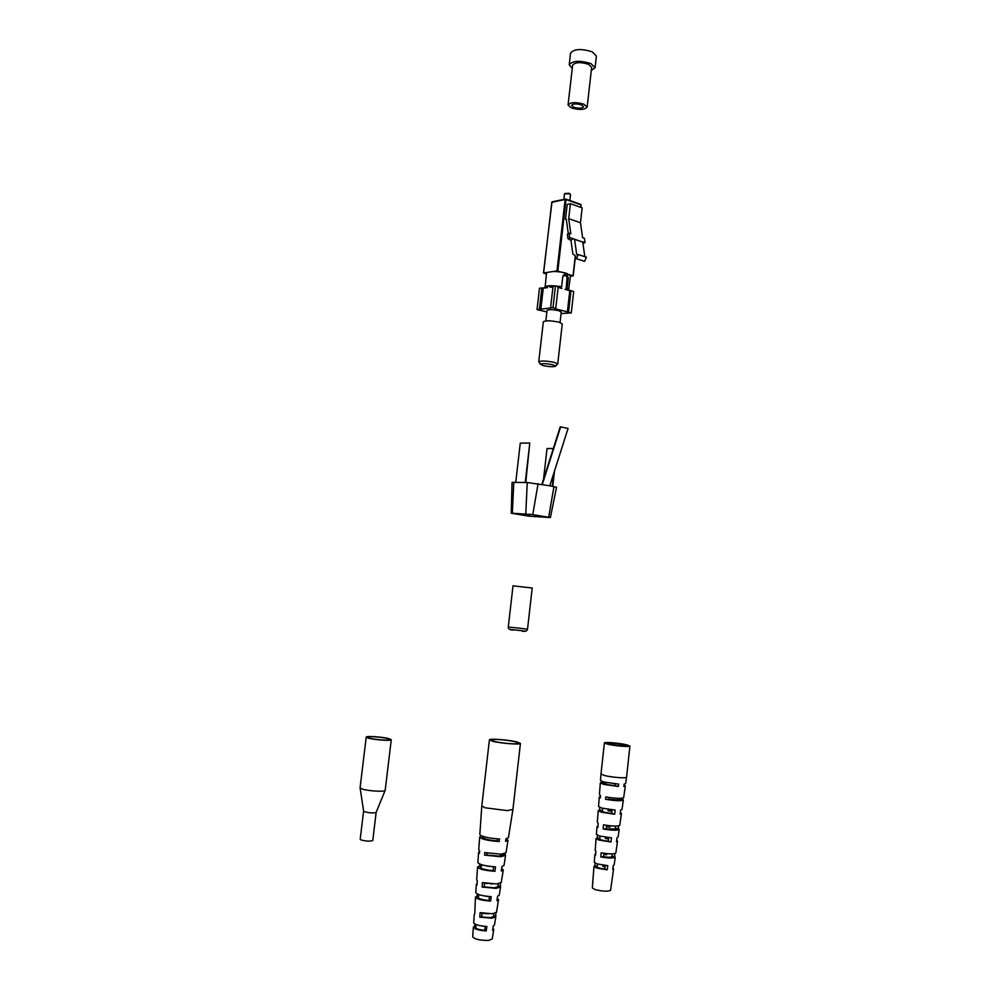 <?xml version="1.0" encoding="UTF-8"?>
<svg xmlns="http://www.w3.org/2000/svg" width="990" height="990" viewBox="0 0 990 990"><rect width="100%" height="100%" fill="white"/><g stroke="black" fill="none" stroke-linecap="round" stroke-linejoin="round"><path stroke-width="1.49" d="M560.043 322.517L561.231 312.06L558.83 310.712C552.717 309.4 548.794 309.313 547.037 310.439L545.849 320.884M567.344 276.594L563.162 275.183M564.968 289.389L570.982 290.664L568.545 312.147L571.267 312.927L573.693 291.481L570.982 290.664M568.569 290.466L570.45 275.789L566.404 273.252L561.219 272.077L554.004 271.384L546.554 272.498L545.044 288.041M544.611 287.236C546.455 285.38 552.135 285.219 561.652 286.778L562.852 276.272L566.379 273.463L568.322 277.955L567.121 288.424L566.144 288.56L567.171 276.507M568.829 289.996L567.121 288.424M564.906 193.52L569.188 193.297L570.24 194.139M569.844 200.512L570.525 194.498L569.522 193.805L564.523 193.805L563.867 199.398M571.267 312.927L561.058 313.558M555.749 308.472L552.989 307.68L555.464 285.999L558.224 286.84L555.749 308.472L554.548 308.62L568.545 312.147M552.989 307.68L537.038 309.598L546.876 311.912M547.458 287.706L539.5 288.201L537.038 309.598M550.168 287.335L552.977 286.952M555.464 285.999L553.051 286.333L550.564 307.977M558.174 287.347L561.862 288.461M567.344 290.107L566.144 288.56M570.389 276.321L573.222 275.863L569.696 274.7M561.219 272.077L556.974 270.938L554.004 271.384M546.554 272.498L543.485 273.005L546.146 273.884M582.974 243.577L585.016 242.637L581.848 241.585M566.342 219.594L565.5 219.31L567.221 204.348L570.426 203.692L568.718 218.691L570.822 233.776L568.99 233.157L569.584 237.501L582.751 242.092L584.83 256.682M570.426 203.692L582.157 207.838L580.474 222.738L568.718 218.691M585.016 242.637L584.397 238.33L582.603 237.724L580.474 222.738M582.751 242.092L574.584 239.37L576.749 254.789L578.247 254.554L576.403 258.699L574.856 255.296L572.876 254.121L570.958 240.248L569.027 238.961M570.958 240.248L573.247 238.726M568.99 233.157L567.357 234.259L567.951 238.602L569.584 237.501M567.951 238.602L569.782 239.209L569.126 239.654M568.297 233.628L566.292 219.161L565.5 219.31M576.403 258.699L584.607 261.335L586.439 257.202L578.247 254.554M574.584 239.37L573.321 238.664M561.652 286.778L556.392 286.283M554.573 286.122C549.314 285.863 546.468 286.296 545.997 287.409L546.282 286.964M541.876 287.867L539.402 309.313M569.77 290.825L567.332 312.283M543.25 288.288L540.788 309.709M573.581 107.18C578.692 108.653 582.021 108.504 583.593 106.734L581.637 104.94C576.514 103.455 573.173 103.603 571.601 105.373L573.581 107.18M584.038 104.272C575.883 101.908 570.562 102.143 568.062 104.952L571.23 107.836C579.336 110.175 584.632 109.94 587.132 107.13L584.038 104.272M587.132 107.13L591.661 67.357L588.592 64.313C580.474 61.838 575.153 62.135 572.628 65.192L568.062 104.952M572.269 68.372L569.225 64.783C572.653 60.625 579.88 60.229 590.919 63.583L595.077 67.728L591.29 70.587M569.225 64.783L570.562 53.114C574.002 48.869 581.229 48.436 592.255 51.839L596.401 56.059L595.077 67.728M509.825 629.368L525.492 631.15M527.521 629.157L508.291 626.967L513.018 585.832L532.212 588.023L527.521 629.157C527.101 631.038 525.492 631.707 522.695 631.175L522.175 631.137M553.051 364.827L555.687 366.077C553.818 367.03 549.561 366.869 542.928 365.582L540.342 364.147C542.817 363.392 547.049 363.615 553.051 364.827M557.716 363.961L554.487 362.414C546.294 360.818 541.047 360.607 538.746 361.796L543.337 321.8C545.663 320.364 550.91 320.5 559.065 322.208L562.271 323.953L557.716 363.961L555.613 365.892M520.431 743.403L512.931 809.449L507.239 810.6L485.187 807.803L481.808 805.934L489.419 739.864C489.072 738.354 508.538 739.827 516.854 741.918L520.431 743.403C520.901 744.926 501.051 743.428 492.834 741.312L489.419 739.864M489.493 896.668L485.088 896.061M493.626 866.881L491.795 866.596M489.506 866.337L487.773 866.213M485.31 926.578L482.402 926.071M481.994 913.362L488.392 913.77M484.531 883.34L487.674 883.513M489.691 883.736L492.686 883.946M495.842 739.419C504.714 739.592 520.196 742.129 519.379 743.292L514.144 743.849C505.358 743.713 489.815 741.176 490.458 740L495.842 739.419M502.375 854.098L502.759 855.075L498.812 856.115L486.944 855.014L487.117 853.046M498.131 883.823L498.057 886.706L494.48 887.795L484.234 886.929L484.555 883.018M493.861 913.584L493.614 916.542L490.409 917.643L481.685 916.988L482.019 913.04M499.245 895.183L497.599 896.235L496.943 900.665L498.527 899.687L497.289 898.301M508.414 837.701L505.94 838.802L505.568 841.314L508.006 840.3L506.162 838.765M503.984 865.458L501.905 866.547L501.274 870.965L503.267 869.95L501.633 868.416M494.493 924.994L493.255 925.972L492.612 930.402L493.763 929.511L492.909 928.311M474.792 923.942L474.606 926.195L473.368 927.197L472.7 936.825C474.767 939.287 480.063 940.488 488.577 940.413L492.253 938.99M504.752 853.714L505.593 855.422L500.606 856.721L484.568 855.113L484.766 852.551L500.965 854.197L506.001 852.836M500.296 883.352L500.544 887.015L496.052 888.377L482.093 887.052L482.439 882.573L496.695 883.946L501.262 882.523M495.817 913.04L495.792 916.814L491.77 918.188L479.779 917.136L480.125 912.644L492.414 913.745L496.51 912.297M481.784 836.005L479.643 837.07L478.752 849.804L479.63 850.806L479.432 853.343L478.578 852.353L479.568 851.536M479.828 864.121L479.68 865.891L477.564 867.017L476.673 879.788L477.304 880.692L476.957 885.147L476.363 884.268L477.093 883.513M477.304 894.007L477.143 895.962L475.472 897.064L474.755 913.696M479.643 837.07C481.486 839.235 488.021 840.733 499.245 841.525L499.604 839C488.28 838.184 481.685 836.699 479.816 834.521L481.808 805.934M477.564 867.017C479.111 869.146 484.902 870.581 494.913 871.287L495.557 866.856C485.36 866.126 479.469 864.691 477.873 862.55L478.578 852.353M475.472 897.064C476.747 899.106 481.784 900.442 490.57 901.086L491.226 896.655C482.241 896 477.093 894.638 475.782 892.584L476.363 884.268M473.368 927.197C474.383 929.09 478.653 930.34 486.214 930.934L486.87 926.491C479.123 925.885 474.73 924.623 473.69 922.692L474.26 914.364M483.751 836.674L482.637 837.379C483.863 839 488.726 840.163 497.228 840.869L497.512 838.889M481.61 864.74L481.449 866.51L480.237 867.302C481.251 868.886 485.533 870 493.107 870.643L493.651 866.757M478.9 894.651L477.836 897.299C478.64 898.809 482.34 899.873 488.961 900.479L489.506 896.556M476.202 924.598L475.423 927.395C476.029 928.793 479.148 929.783 484.778 930.352L485.335 926.393M497.228 840.869L499.245 841.525M479.68 865.891L481.449 866.51M493.107 870.643L494.913 871.287M477.143 895.962L478.727 896.569M488.961 900.479L490.57 901.086M474.606 926.195L476.004 926.764M484.778 930.352L486.214 930.934M502.326 854.395L504.665 854.296M484.568 855.113L486.944 855.014M497.797 886.124L499.888 886.001M482.093 887.052L484.234 886.929M493.49 916.096L495.371 915.948M479.779 917.136L481.685 916.988M625.668 783.585L626.571 777.175C626.794 778.524 611.597 777.385 604.457 775.516L600.992 774.019L604.383 742.933C604.098 741.819 619.084 743.032 626.324 744.715L629.925 746.039C630.296 747.165 615.062 745.928 607.872 744.245L604.383 742.933M608.491 838.889L605.41 838.505L605.534 837.243M611.882 811.255L608.033 810.773L608.169 809.362M605.076 866.621L602.799 866.324L602.898 865.173M603.776 854.457L606.573 854.816L606.709 853.615M606.375 826.675L609.976 827.12L610.137 825.809M611.127 743.131C618.874 743.639 623.799 744.443 625.903 745.544L623.23 745.829C615.495 745.334 610.545 744.529 608.404 743.416L611.127 743.131M618.973 798.373L619.121 799.499L616.708 799.957L608.961 799.264L609.122 797.482M615.582 826.106L615.421 828.939L606.177 828.902L606.499 825.351M612.167 853.875L611.944 856.709L609.791 857.291L603.554 856.82L603.888 853.256M614.926 853.59L614.555 856.338L615.26 857.154C613.577 858.367 608.763 858.305 600.806 856.944L601.153 852.774C609.234 854.147 614.122 854.234 615.842 853.021L615.854 852.972M622.302 798.237L623.329 800.044C621.188 801.133 615.273 800.885 605.608 799.289L605.806 796.913C615.545 798.522 621.497 798.782 623.663 797.693L623.675 797.655M618.626 825.883L618.267 828.568L619.183 829.434C617.265 830.61 611.919 830.462 603.133 828.976L603.479 824.818C612.389 826.316 617.822 826.489 619.765 825.313L621.423 813.557L620.346 812.654M595.077 863.107L594.854 865.829L593.975 866.448L592.342 887.906L594.78 889.478C602.601 891.446 607.86 891.705 610.57 890.27L610.582 890.22M614.184 864.79L613.317 865.396L612.773 869.529L613.59 868.96L612.946 868.168M618.107 837.057L617.018 837.676L616.473 841.797L617.513 841.215L616.659 840.362M622.017 809.399L620.705 810.006L620.148 814.127L621.423 813.557M625.655 783.622L624.133 784.142L623.824 786.493L625.321 785.961L624.009 785.045M601.982 781.444L600.324 782.867L603.702 784.377L618.342 786.493L618.651 784.142L603.9 782.013L600.497 780.504L600.992 774.019M599.779 807.432L599.556 810.03L598.207 810.649L601.338 812.208L614.654 814.226L615.198 810.092L601.697 808.063L598.529 806.504L599.247 797.049L600.435 796.492M597.428 835.251L597.205 837.874L596.091 838.505L598.975 840.089L610.941 841.995L611.498 837.849L599.321 835.944L596.413 834.347L596.995 826.638L597.972 826.068M593.975 866.448L596.599 868.044L607.229 869.814L607.786 865.668L596.958 863.874L594.285 862.278L594.879 854.543L595.646 853.974M611.944 810.674L608.083 810.191M608.553 838.307L605.472 837.911M605.15 866.04L602.848 865.755M599.247 797.049L600.324 797.878L600.522 795.515L599.42 794.685L600.324 782.867M596.995 826.638L597.849 827.442L598.195 823.296L597.317 822.492L598.207 810.649M606.437 826.081L610.05 826.539M594.879 854.543L595.534 855.286L595.881 851.14L595.188 850.385L596.091 838.505M603.826 853.875L606.635 854.234M605.249 782.335L604.741 783.399C605.558 784.253 608.986 785.008 615.013 785.652L615.223 783.857M602.774 808.335L602.205 811.132C602.91 812.023 606.053 812.778 611.622 813.384L612.055 809.845M600.138 836.166L599.655 838.938C600.262 839.854 603.108 840.597 608.207 841.178L608.64 837.627M597.502 864.047L597.106 866.832C597.601 867.747 600.163 868.477 604.779 869.022L605.212 865.47M601.908 782.298L605.175 783.127M615.013 785.652L618.342 786.493M599.556 810.03L602.539 810.86M611.622 813.384L614.654 814.226M597.205 837.874L599.903 838.679M608.207 841.178L610.941 841.995M594.854 865.829L597.267 866.609M604.779 869.022L607.229 869.814M618.874 799.178L622.178 799.14M605.608 799.289L608.961 799.264M615.273 828.655L618.267 828.568M603.133 828.976L606.177 828.902M611.845 856.461L614.555 856.338M600.806 856.944L603.554 856.82M387.969 738.639C382.474 737.08 367.302 736.04 367.575 737.253L369.468 738.169C374.913 739.74 390.283 740.792 389.936 739.58L387.969 738.639M376.126 812.481C373.515 813.223 369.691 813 364.654 811.825L363.602 811.119L360.199 839.248L361.239 840.015C366.671 841.327 370.52 841.475 372.785 840.473L376.126 812.481L385.184 790.28L391.273 739.716L389.058 738.664C382.907 736.919 365.941 735.756 366.226 737.117L368.342 738.144C374.443 739.901 391.669 741.077 391.273 739.716M366.226 737.117L360.075 787.743L362.167 789.018C367.921 791.01 384.281 792.025 385.098 790.453M550.39 517.547L532.769 514.602L511.224 513.216L528.858 516.161L550.39 517.547L556.541 487.266L549.784 485.793L568.087 428.41L560.229 426.839L541.901 484.382M549.784 485.793L527.249 482.526L512.065 482.378L511.224 513.216M512.82 513.265L529.254 516.186L549.784 517.485L532.373 514.577L512.82 513.265M552.779 486.325L554.511 470.943M553.311 448.495L547.037 448.532L543.535 479.247M553.794 473.22L552.309 486.251M525.74 482.489L529.786 443.037L520.27 443.136L515.765 482.266M529.786 443.037L525.257 482.476M542.31 484.444L560.649 426.801M580.796 207.356L581.068 204.905L580.858 207.38M575.301 256.274L573.086 275.752M573.024 275.727L575.252 256.15M580.771 204.386L565.896 199.101L581.068 204.905L566.008 199.559L557.84 271.025M556.974 270.938L565.154 199.485L551.777 202.245L543.634 272.931M551.752 202.443L565.315 199.126M565.154 199.485L566.008 199.559L565.154 199.485M568.322 277.955L567.332 278.091M513.81 482.229L512.337 513.179M527.249 482.526L525.777 513.835M538.077 483.689L532.769 514.602M553.955 486.536L548.707 517.164M535.54 515.085L535.219 516.842M529.365 514.181L529.254 516.186M567.196 290.058L567.27 289.377M543.485 273.005L551.999 201.836M573.222 275.863L575.425 256.534M580.994 207.43L580.944 204.447M552.247 201.799L565.364 199.089M566.28 273.438L564.535 273.685M508.291 626.967C508.056 628.86 509.627 629.9 512.981 630.086M538.746 361.796L540.342 364.147M492.24 939.052L493.763 929.511M494.48 925.068L495.792 916.814M496.497 912.372L498.527 899.687M499.232 895.257L500.544 887.015M501.249 882.585L503.267 869.95M503.972 865.52L505.593 855.422M505.989 852.91L508.006 840.3M508.402 837.775L512.919 809.486M626.571 777.162L629.925 746.039M610.57 890.27L613.59 868.96M614.171 864.827L615.26 857.154M615.842 853.021L617.513 841.215M618.094 837.095L619.183 829.434M622.005 809.436L623.329 800.044M623.663 797.693L625.321 785.961M363.627 811.231L360.113 787.929"/></g></svg>
